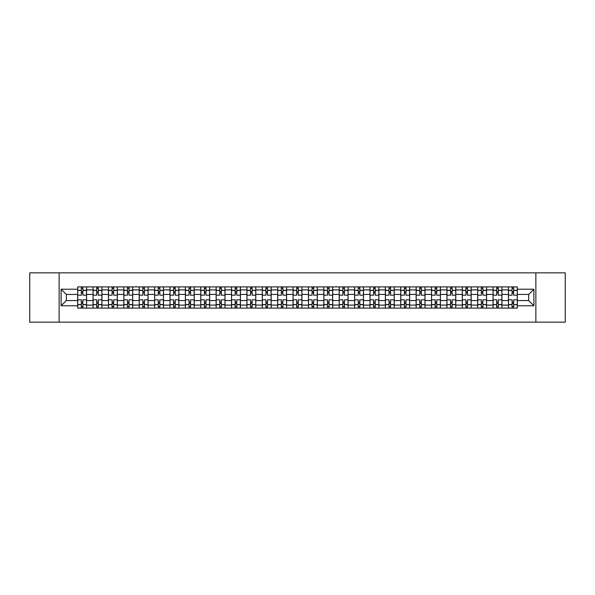 <?xml version="1.0" encoding="UTF-8"?>
<svg xmlns="http://www.w3.org/2000/svg" width="595" height="595" viewBox="0 0 595 595"><rect width="100%" height="100%" fill="white"/><g stroke="black" fill="none" stroke-linecap="round" stroke-linejoin="round"><path stroke-width="0.89" d="M535.864 322.155L565.25 322.155L565.25 272.845L29.75 272.845L29.75 322.155L535.864 322.155L535.864 272.845M93.065 308.098L93.065 289.906L86.558 289.906L86.558 308.098M86.558 289.906L86.558 286.902M93.065 289.906L93.065 286.902M101.938 286.902L101.938 308.098M108.446 308.098L108.446 286.902M117.327 286.902L117.327 308.098M123.834 308.098L123.834 286.902M132.707 286.902L132.707 308.098M139.215 308.098L139.215 286.902M148.096 286.902L148.096 308.098M154.603 308.098L154.603 286.902M163.476 286.902L163.476 308.098M169.984 308.098L169.984 286.902M178.864 286.902L178.864 308.098M185.372 308.098L185.372 286.902M194.245 286.902L194.245 308.098M200.753 308.098L200.753 286.902M209.633 286.902L209.633 308.098M216.141 308.098L216.141 286.902M225.014 286.902L225.014 308.098M231.522 308.098L231.522 286.902M240.402 286.902L240.402 308.098M246.91 308.098L246.91 286.902M255.783 286.902L255.783 308.098M262.291 308.098L262.291 286.902M271.171 286.902L271.171 308.098M277.679 308.098L277.679 286.902M286.552 286.902L286.552 308.098M293.06 308.098L293.06 286.902M301.94 286.902L301.94 308.098M308.448 308.098L308.448 286.902M317.321 286.902L317.321 308.098M323.829 308.098L323.829 286.902M332.709 286.902L332.709 308.098M339.217 308.098L339.217 286.902M348.09 286.902L348.09 308.098M354.598 308.098L354.598 286.902M363.478 286.902L363.478 308.098M369.986 308.098L369.986 286.902M378.859 286.902L378.859 308.098M385.367 308.098L385.367 286.902M394.247 286.902L394.247 308.098M400.755 308.098L400.755 286.902M409.628 286.902L409.628 308.098M416.136 308.098L416.136 286.902M425.016 286.902L425.016 308.098M431.524 308.098L431.524 286.902M440.397 286.902L440.397 308.098M446.904 308.098L446.904 286.902M455.785 286.902L455.785 308.098M462.293 308.098L462.293 286.902M471.166 286.902L471.166 308.098M477.673 308.098L477.673 286.902M486.554 286.902L486.554 308.098M493.062 308.098L493.062 286.902M501.935 286.902L501.935 308.098M508.442 308.098L508.442 286.902M508.442 300.557L501.935 300.557M493.062 300.557L486.554 300.557M477.673 300.557L471.166 300.557M462.293 300.557L455.785 300.557M446.904 300.557L440.397 300.557M431.524 300.557L425.016 300.557M416.136 300.557L409.628 300.557M400.755 300.557L394.247 300.557M385.367 300.557L378.859 300.557M369.986 300.557L363.478 300.557M354.598 300.557L348.09 300.557M339.217 300.557L332.709 300.557M323.829 300.557L317.321 300.557M308.448 300.557L301.94 300.557M293.06 300.557L286.552 300.557M277.679 300.557L271.171 300.557M262.291 300.557L255.783 300.557M246.91 300.557L240.402 300.557M231.522 300.557L225.014 300.557M216.141 300.557L209.633 300.557M200.753 300.557L194.245 300.557M185.372 300.557L178.864 300.557M169.984 300.557L163.476 300.557M154.603 300.557L148.096 300.557M139.215 300.557L132.707 300.557M123.834 300.557L117.327 300.557M108.446 300.557L101.938 300.557M93.065 300.557L86.558 300.557M508.442 294.443L501.935 294.443M493.062 294.443L486.554 294.443M477.673 294.443L471.166 294.443M462.293 294.443L455.785 294.443M446.904 294.443L440.397 294.443M431.524 294.443L425.016 294.443M416.136 294.443L409.628 294.443M400.755 294.443L394.247 294.443M385.367 294.443L378.859 294.443M369.986 294.443L363.478 294.443M354.598 294.443L348.09 294.443M339.217 294.443L332.709 294.443M323.829 294.443L317.321 294.443M308.448 294.443L301.94 294.443M293.06 294.443L286.552 294.443M277.679 294.443L271.171 294.443M262.291 294.443L255.783 294.443M246.91 294.443L240.402 294.443M231.522 294.443L225.014 294.443M216.141 294.443L209.633 294.443M200.753 294.443L194.245 294.443M185.372 294.443L178.864 294.443M169.984 294.443L163.476 294.443M154.603 294.443L148.096 294.443M139.215 294.443L132.707 294.443M123.834 294.443L117.327 294.443M108.446 294.443L101.938 294.443M93.065 294.443L86.558 294.443M66.335 300.557L77.677 300.557L77.677 294.443L66.335 294.443L66.335 300.557L61.114 305.785L61.114 289.215L77.677 289.215L77.677 294.443M517.323 294.443L517.323 300.557L528.665 300.557L528.665 294.443L517.323 294.443L517.323 286.902L77.677 286.902L77.677 289.215M517.323 289.215L533.886 289.215L533.886 305.785L517.323 305.785L517.323 300.557M77.677 300.557L77.677 308.098L517.323 308.098L517.323 305.785M77.677 305.785L61.114 305.785M59.136 322.155L59.136 272.845M82.906 306.626L81.329 306.626M81.329 288.374L82.906 288.374M98.287 306.626L96.71 306.626M96.71 288.374L98.287 288.374M113.675 306.626L112.098 306.626M112.098 288.374L113.675 288.374M129.056 306.626L127.479 306.626M127.479 288.374L129.056 288.374M144.444 306.626L142.867 306.626M142.867 288.374L144.444 288.374M159.832 306.626L158.248 306.626M158.248 288.374L159.832 288.374M175.213 306.626L173.636 306.626M173.636 288.374L175.213 288.374M190.601 306.626L189.017 306.626M189.017 288.374L190.601 288.374M205.982 306.626L204.405 306.626M204.405 288.374L205.982 288.374M221.37 306.626L219.786 306.626M219.786 288.374L221.37 288.374M236.75 306.626L235.174 306.626M235.174 288.374L236.75 288.374M252.139 306.626L250.554 306.626M250.554 288.374L252.139 288.374M267.519 306.626L265.943 306.626M265.943 288.374L267.519 288.374M282.908 306.626L281.323 306.626M281.323 288.374L282.908 288.374M298.288 306.626L296.712 306.626M296.712 288.374L298.288 288.374M313.677 306.626L312.092 306.626M312.092 288.374L313.677 288.374M329.057 306.626L327.481 306.626M327.481 288.374L329.057 288.374M344.446 306.626L342.861 306.626M342.861 288.374L344.446 288.374M359.826 306.626L358.25 306.626M358.25 288.374L359.826 288.374M375.214 306.626L373.63 306.626M373.63 288.374L375.214 288.374M390.595 306.626L389.018 306.626M389.018 288.374L390.595 288.374M405.983 306.626L404.399 306.626M404.399 288.374L405.983 288.374M421.364 306.626L419.787 306.626M419.787 288.374L421.364 288.374M436.752 306.626L435.168 306.626M435.168 288.374L436.752 288.374M452.133 306.626L450.556 306.626M450.556 288.374L452.133 288.374M467.521 306.626L465.945 306.626M465.945 288.374L467.521 288.374M482.902 306.626L481.325 306.626M481.325 288.374L482.902 288.374M498.29 306.626L496.713 306.626M496.713 288.374L498.29 288.374M513.671 306.626L512.094 306.626M512.094 288.374L513.671 288.374M61.114 289.215L66.335 294.443M528.665 300.557L533.886 305.785M528.665 294.443L533.886 289.215M86.506 308.098L86.506 295.18L82.906 295.18L82.906 286.902M81.329 286.902L81.329 295.18L77.729 295.18L77.729 286.902M86.506 295.18L86.506 286.902M77.729 308.098L77.729 299.821L81.329 299.821L81.329 308.098M82.906 308.098L82.906 299.821L86.506 299.821M81.329 293.015L82.906 293.015M77.729 299.821L77.729 295.18M82.906 301.985L81.329 301.985M82.906 306.819L81.329 306.819M81.329 303.272L82.906 303.272M82.906 291.728L81.329 291.728M81.329 288.181L82.906 288.181M101.886 308.098L101.886 295.18L98.287 295.18L98.287 286.902M96.71 286.902L96.71 295.18L93.11 295.18L93.11 286.902M101.886 295.18L101.886 286.902M93.11 308.098L93.11 299.821L96.71 299.821L96.71 308.098M98.287 308.098L98.287 299.821L101.886 299.821M96.71 293.015L98.287 293.015M93.11 299.821L93.11 295.18M98.287 301.985L96.71 301.985M98.287 306.819L96.71 306.819M96.71 303.272L98.287 303.272M98.287 291.728L96.71 291.728M96.71 288.181L98.287 288.181M117.275 308.098L117.275 295.18L113.675 295.18L113.675 286.902M112.098 286.902L112.098 295.18L108.498 295.18L108.498 286.902M117.275 295.18L117.275 286.902M108.498 308.098L108.498 299.821L112.098 299.821L112.098 308.098M113.675 308.098L113.675 299.821L117.275 299.821M112.098 293.015L113.675 293.015M108.498 299.821L108.498 295.18M113.675 301.985L112.098 301.985M113.675 306.819L112.098 306.819M112.098 303.272L113.675 303.272M113.675 291.728L112.098 291.728M112.098 288.181L113.675 288.181M132.655 308.098L132.655 295.18L129.056 295.18L129.056 286.902M127.479 286.902L127.479 295.18L123.879 295.18L123.879 286.902M132.655 295.18L132.655 286.902M123.879 308.098L123.879 299.821L127.479 299.821L127.479 308.098M129.056 308.098L129.056 299.821L132.655 299.821M127.479 293.015L129.056 293.015M123.879 299.821L123.879 295.18M129.056 301.985L127.479 301.985M129.056 306.819L127.479 306.819M127.479 303.272L129.056 303.272M129.056 291.728L127.479 291.728M127.479 288.181L129.056 288.181M148.043 308.098L148.043 295.18L144.444 295.18L144.444 286.902M142.867 286.902L142.867 295.18L139.267 295.18L139.267 286.902M148.043 295.18L148.043 286.902M139.267 308.098L139.267 299.821L142.867 299.821L142.867 308.098M144.444 308.098L144.444 299.821L148.043 299.821M142.867 293.015L144.444 293.015M139.267 299.821L139.267 295.18M144.444 301.985L142.867 301.985M144.444 306.819L142.867 306.819M142.867 303.272L144.444 303.272M144.444 291.728L142.867 291.728M142.867 288.181L144.444 288.181M163.424 308.098L163.424 295.18L159.832 295.18L159.832 286.902M158.248 286.902L158.248 295.18L154.648 295.18L154.648 286.902M163.424 295.18L163.424 286.902M154.648 308.098L154.648 299.821L158.248 299.821L158.248 308.098M159.832 308.098L159.832 299.821L163.424 299.821M158.248 293.015L159.832 293.015M154.648 299.821L154.648 295.18M159.832 301.985L158.248 301.985M159.832 306.819L158.248 306.819M158.248 303.272L159.832 303.272M159.832 291.728L158.248 291.728M158.248 288.181L159.832 288.181M178.812 308.098L178.812 295.18L175.213 295.18L175.213 286.902M173.636 286.902L173.636 295.18L170.036 295.18L170.036 286.902M178.812 295.18L178.812 286.902M170.036 308.098L170.036 299.821L173.636 299.821L173.636 308.098M175.213 308.098L175.213 299.821L178.812 299.821M173.636 293.015L175.213 293.015M170.036 299.821L170.036 295.18M175.213 301.985L173.636 301.985M175.213 306.819L173.636 306.819M173.636 303.272L175.213 303.272M175.213 291.728L173.636 291.728M173.636 288.181L175.213 288.181M194.193 308.098L194.193 295.18L190.601 295.18L190.601 286.902M189.017 286.902L189.017 295.18L185.417 295.18L185.417 286.902M194.193 295.18L194.193 286.902M185.417 308.098L185.417 299.821L189.017 299.821L189.017 308.098M190.601 308.098L190.601 299.821L194.193 299.821M189.017 293.015L190.601 293.015M185.417 299.821L185.417 295.18M190.601 301.985L189.017 301.985M190.601 306.819L189.017 306.819M189.017 303.272L190.601 303.272M190.601 291.728L189.017 291.728M189.017 288.181L190.601 288.181M209.581 308.098L209.581 295.18L205.982 295.18L205.982 286.902M204.405 286.902L204.405 295.18L200.805 295.18L200.805 286.902M209.581 295.18L209.581 286.902M200.805 308.098L200.805 299.821L204.405 299.821L204.405 308.098M205.982 308.098L205.982 299.821L209.581 299.821M204.405 293.015L205.982 293.015M200.805 299.821L200.805 295.18M205.982 301.985L204.405 301.985M205.982 306.819L204.405 306.819M204.405 303.272L205.982 303.272M205.982 291.728L204.405 291.728M204.405 288.181L205.982 288.181M224.97 308.098L224.97 295.18L221.37 295.18L221.37 286.902M219.786 286.902L219.786 295.18L216.186 295.18L216.186 286.902M224.97 295.18L224.97 286.902M216.186 308.098L216.186 299.821L219.786 299.821L219.786 308.098M221.37 308.098L221.37 299.821L224.97 299.821M219.786 293.015L221.37 293.015M216.186 299.821L216.186 295.18M221.37 301.985L219.786 301.985M221.37 306.819L219.786 306.819M219.786 303.272L221.37 303.272M221.37 291.728L219.786 291.728M219.786 288.181L221.37 288.181M240.35 308.098L240.35 295.18L236.75 295.18L236.75 286.902M235.174 286.902L235.174 295.18L231.574 295.18L231.574 286.902M240.35 295.18L240.35 286.902M231.574 308.098L231.574 299.821L235.174 299.821L235.174 308.098M236.75 308.098L236.75 299.821L240.35 299.821M235.174 293.015L236.75 293.015M231.574 299.821L231.574 295.18M236.75 301.985L235.174 301.985M236.75 306.819L235.174 306.819M235.174 303.272L236.75 303.272M236.75 291.728L235.174 291.728M235.174 288.181L236.75 288.181M255.738 308.098L255.738 295.18L252.139 295.18L252.139 286.902M250.554 286.902L250.554 295.18L246.955 295.18L246.955 286.902M255.738 295.18L255.738 286.902M246.955 308.098L246.955 299.821L250.554 299.821L250.554 308.098M252.139 308.098L252.139 299.821L255.738 299.821M250.554 293.015L252.139 293.015M246.955 299.821L246.955 295.18M252.139 301.985L250.554 301.985M252.139 306.819L250.554 306.819M250.554 303.272L252.139 303.272M252.139 291.728L250.554 291.728M250.554 288.181L252.139 288.181M271.119 308.098L271.119 295.18L267.519 295.18L267.519 286.902M265.943 286.902L265.943 295.18L262.343 295.18L262.343 286.902M271.119 295.18L271.119 286.902M262.343 308.098L262.343 299.821L265.943 299.821L265.943 308.098M267.519 308.098L267.519 299.821L271.119 299.821M265.943 293.015L267.519 293.015M262.343 299.821L262.343 295.18M267.519 301.985L265.943 301.985M267.519 306.819L265.943 306.819M265.943 303.272L267.519 303.272M267.519 291.728L265.943 291.728M265.943 288.181L267.519 288.181M286.507 308.098L286.507 295.18L282.908 295.18L282.908 286.902M281.323 286.902L281.323 295.18L277.724 295.18L277.724 286.902M286.507 295.18L286.507 286.902M277.724 308.098L277.724 299.821L281.323 299.821L281.323 308.098M282.908 308.098L282.908 299.821L286.507 299.821M281.323 293.015L282.908 293.015M277.724 299.821L277.724 295.18M282.908 301.985L281.323 301.985M282.908 306.819L281.323 306.819M281.323 303.272L282.908 303.272M282.908 291.728L281.323 291.728M281.323 288.181L282.908 288.181M301.888 308.098L301.888 295.18L298.288 295.18L298.288 286.902M296.712 286.902L296.712 295.18L293.112 295.18L293.112 286.902M301.888 295.18L301.888 286.902M293.112 308.098L293.112 299.821L296.712 299.821L296.712 308.098M298.288 308.098L298.288 299.821L301.888 299.821M296.712 293.015L298.288 293.015M293.112 299.821L293.112 295.18M298.288 301.985L296.712 301.985M298.288 306.819L296.712 306.819M296.712 303.272L298.288 303.272M298.288 291.728L296.712 291.728M296.712 288.181L298.288 288.181M317.276 308.098L317.276 295.18L313.677 295.18L313.677 286.902M312.092 286.902L312.092 295.18L308.493 295.18L308.493 286.902M317.276 295.18L317.276 286.902M308.493 308.098L308.493 299.821L312.092 299.821L312.092 308.098M313.677 308.098L313.677 299.821L317.276 299.821M312.092 293.015L313.677 293.015M308.493 299.821L308.493 295.18M313.677 301.985L312.092 301.985M313.677 306.819L312.092 306.819M312.092 303.272L313.677 303.272M313.677 291.728L312.092 291.728M312.092 288.181L313.677 288.181M332.657 308.098L332.657 295.18L329.057 295.18L329.057 286.902M327.481 286.902L327.481 295.18L323.881 295.18L323.881 286.902M332.657 295.18L332.657 286.902M323.881 308.098L323.881 299.821L327.481 299.821L327.481 308.098M329.057 308.098L329.057 299.821L332.657 299.821M327.481 293.015L329.057 293.015M323.881 299.821L323.881 295.18M329.057 301.985L327.481 301.985M329.057 306.819L327.481 306.819M327.481 303.272L329.057 303.272M329.057 291.728L327.481 291.728M327.481 288.181L329.057 288.181M348.045 308.098L348.045 295.18L344.446 295.18L344.446 286.902M342.861 286.902L342.861 295.18L339.262 295.18L339.262 286.902M348.045 295.18L348.045 286.902M339.262 308.098L339.262 299.821L342.861 299.821L342.861 308.098M344.446 308.098L344.446 299.821L348.045 299.821M342.861 293.015L344.446 293.015M339.262 299.821L339.262 295.18M344.446 301.985L342.861 301.985M344.446 306.819L342.861 306.819M342.861 303.272L344.446 303.272M344.446 291.728L342.861 291.728M342.861 288.181L344.446 288.181M363.426 308.098L363.426 295.18L359.826 295.18L359.826 286.902M358.25 286.902L358.25 295.18L354.65 295.18L354.65 286.902M363.426 295.18L363.426 286.902M354.65 308.098L354.65 299.821L358.25 299.821L358.25 308.098M359.826 308.098L359.826 299.821L363.426 299.821M358.25 293.015L359.826 293.015M354.65 299.821L354.65 295.18M359.826 301.985L358.25 301.985M359.826 306.819L358.25 306.819M358.25 303.272L359.826 303.272M359.826 291.728L358.25 291.728M358.25 288.181L359.826 288.181M378.814 308.098L378.814 295.18L375.214 295.18L375.214 286.902M373.63 286.902L373.63 295.18L370.031 295.18L370.031 286.902M378.814 295.18L378.814 286.902M370.031 308.098L370.031 299.821L373.63 299.821L373.63 308.098M375.214 308.098L375.214 299.821L378.814 299.821M373.63 293.015L375.214 293.015M370.031 299.821L370.031 295.18M375.214 301.985L373.63 301.985M375.214 306.819L373.63 306.819M373.63 303.272L375.214 303.272M375.214 291.728L373.63 291.728M373.63 288.181L375.214 288.181M394.195 308.098L394.195 295.18L390.595 295.18L390.595 286.902M389.018 286.902L389.018 295.18L385.419 295.18L385.419 286.902M394.195 295.18L394.195 286.902M385.419 308.098L385.419 299.821L389.018 299.821L389.018 308.098M390.595 308.098L390.595 299.821L394.195 299.821M389.018 293.015L390.595 293.015M385.419 299.821L385.419 295.18M390.595 301.985L389.018 301.985M390.595 306.819L389.018 306.819M389.018 303.272L390.595 303.272M390.595 291.728L389.018 291.728M389.018 288.181L390.595 288.181M409.583 308.098L409.583 295.18L405.983 295.18L405.983 286.902M404.399 286.902L404.399 295.18L400.807 295.18L400.807 286.902M409.583 295.18L409.583 286.902M400.807 308.098L400.807 299.821L404.399 299.821L404.399 308.098M405.983 308.098L405.983 299.821L409.583 299.821M404.399 293.015L405.983 293.015M400.807 299.821L400.807 295.18M405.983 301.985L404.399 301.985M405.983 306.819L404.399 306.819M404.399 303.272L405.983 303.272M405.983 291.728L404.399 291.728M404.399 288.181L405.983 288.181M424.964 308.098L424.964 295.18L421.364 295.18L421.364 286.902M419.787 286.902L419.787 295.18L416.188 295.18L416.188 286.902M424.964 295.18L424.964 286.902M416.188 308.098L416.188 299.821L419.787 299.821L419.787 308.098M421.364 308.098L421.364 299.821L424.964 299.821M419.787 293.015L421.364 293.015M416.188 299.821L416.188 295.18M421.364 301.985L419.787 301.985M421.364 306.819L419.787 306.819M419.787 303.272L421.364 303.272M421.364 291.728L419.787 291.728M419.787 288.181L421.364 288.181M440.352 308.098L440.352 295.18L436.752 295.18L436.752 286.902M435.168 286.902L435.168 295.18L431.576 295.18L431.576 286.902M440.352 295.18L440.352 286.902M431.576 308.098L431.576 299.821L435.168 299.821L435.168 308.098M436.752 308.098L436.752 299.821L440.352 299.821M435.168 293.015L436.752 293.015M431.576 299.821L431.576 295.18M436.752 301.985L435.168 301.985M436.752 306.819L435.168 306.819M435.168 303.272L436.752 303.272M436.752 291.728L435.168 291.728M435.168 288.181L436.752 288.181M455.733 308.098L455.733 295.18L452.133 295.18L452.133 286.902M450.556 286.902L450.556 295.18L446.957 295.18L446.957 286.902M455.733 295.18L455.733 286.902M446.957 308.098L446.957 299.821L450.556 299.821L450.556 308.098M452.133 308.098L452.133 299.821L455.733 299.821M450.556 293.015L452.133 293.015M446.957 299.821L446.957 295.18M452.133 301.985L450.556 301.985M452.133 306.819L450.556 306.819M450.556 303.272L452.133 303.272M452.133 291.728L450.556 291.728M450.556 288.181L452.133 288.181M471.121 308.098L471.121 295.18L467.521 295.18L467.521 286.902M465.945 286.902L465.945 295.18L462.345 295.18L462.345 286.902M471.121 295.18L471.121 286.902M462.345 308.098L462.345 299.821L465.945 299.821L465.945 308.098M467.521 308.098L467.521 299.821L471.121 299.821M465.945 293.015L467.521 293.015M462.345 299.821L462.345 295.18M467.521 301.985L465.945 301.985M467.521 306.819L465.945 306.819M465.945 303.272L467.521 303.272M467.521 291.728L465.945 291.728M465.945 288.181L467.521 288.181M486.502 308.098L486.502 295.18L482.902 295.18L482.902 286.902M481.325 286.902L481.325 295.18L477.726 295.18L477.726 286.902M486.502 295.18L486.502 286.902M477.726 308.098L477.726 299.821L481.325 299.821L481.325 308.098M482.902 308.098L482.902 299.821L486.502 299.821M481.325 293.015L482.902 293.015M477.726 299.821L477.726 295.18M482.902 301.985L481.325 301.985M482.902 306.819L481.325 306.819M481.325 303.272L482.902 303.272M482.902 291.728L481.325 291.728M481.325 288.181L482.902 288.181M501.89 308.098L501.89 295.18L498.29 295.18L498.29 286.902M496.713 286.902L496.713 295.18L493.114 295.18L493.114 286.902M501.89 295.18L501.89 286.902M493.114 308.098L493.114 299.821L496.713 299.821L496.713 308.098M498.29 308.098L498.29 299.821L501.89 299.821M496.713 293.015L498.29 293.015M493.114 299.821L493.114 295.18M498.29 301.985L496.713 301.985M498.29 306.819L496.713 306.819M496.713 303.272L498.29 303.272M498.29 291.728L496.713 291.728M496.713 288.181L498.29 288.181M517.271 308.098L517.271 295.18L513.671 295.18L513.671 286.902M512.094 286.902L512.094 295.18L508.494 295.18L508.494 286.902M517.271 295.18L517.271 286.902M508.494 308.098L508.494 299.821L512.094 299.821L512.094 308.098M513.671 308.098L513.671 299.821L517.271 299.821M512.094 293.015L513.671 293.015M508.494 299.821L508.494 295.18M513.671 301.985L512.094 301.985M513.671 306.819L512.094 306.819M512.094 303.272L513.671 303.272M513.671 291.728L512.094 291.728M512.094 288.181L513.671 288.181M493.062 289.906L486.554 289.906M477.673 289.906L471.166 289.906M462.293 289.906L455.785 289.906M446.904 289.906L440.397 289.906M431.524 289.906L425.016 289.906M416.136 289.906L409.628 289.906M400.755 289.906L394.247 289.906M385.367 289.906L378.859 289.906M369.986 289.906L363.478 289.906M354.598 289.906L348.09 289.906M339.217 289.906L332.709 289.906M323.829 289.906L317.321 289.906M308.448 289.906L301.94 289.906M293.06 289.906L286.552 289.906M277.679 289.906L271.171 289.906M262.291 289.906L255.783 289.906M246.91 289.906L240.402 289.906M231.522 289.906L225.014 289.906M216.141 289.906L209.633 289.906M200.753 289.906L194.245 289.906M185.372 289.906L178.864 289.906M169.984 289.906L163.476 289.906M154.603 289.906L148.096 289.906M139.215 289.906L132.707 289.906M123.834 289.906L117.327 289.906M108.446 289.906L101.938 289.906M508.442 289.906L501.935 289.906M493.062 305.094L486.554 305.094M477.673 305.094L471.166 305.094M462.293 305.094L455.785 305.094M446.904 305.094L440.397 305.094M431.524 305.094L425.016 305.094M416.136 305.094L409.628 305.094M400.755 305.094L394.247 305.094M385.367 305.094L378.859 305.094M369.986 305.094L363.478 305.094M354.598 305.094L348.09 305.094M339.217 305.094L332.709 305.094M323.829 305.094L317.321 305.094M308.448 305.094L301.94 305.094M293.06 305.094L286.552 305.094M277.679 305.094L271.171 305.094M262.291 305.094L255.783 305.094M246.91 305.094L240.402 305.094M231.522 305.094L225.014 305.094M216.141 305.094L209.633 305.094M200.753 305.094L194.245 305.094M185.372 305.094L178.864 305.094M169.984 305.094L163.476 305.094M154.603 305.094L148.096 305.094M139.215 305.094L132.707 305.094M123.834 305.094L117.327 305.094M108.446 305.094L101.938 305.094M93.065 305.094L86.558 305.094M508.442 305.094L501.935 305.094M86.506 290.3L82.906 290.3M81.329 290.3L77.729 290.3M81.329 290.434L77.729 290.434M81.329 304.566L77.729 304.566M81.329 304.7L77.729 304.7M86.506 304.7L82.906 304.7M86.506 290.434L82.906 290.434M86.506 304.566L82.906 304.566M101.886 290.3L98.287 290.3M96.71 290.3L93.11 290.3M96.71 290.434L93.11 290.434M96.71 304.566L93.11 304.566M96.71 304.7L93.11 304.7M101.886 304.7L98.287 304.7M101.886 290.434L98.287 290.434M101.886 304.566L98.287 304.566M117.275 290.3L113.675 290.3M112.098 290.3L108.498 290.3M112.098 290.434L108.498 290.434M112.098 304.566L108.498 304.566M112.098 304.7L108.498 304.7M117.275 304.7L113.675 304.7M117.275 290.434L113.675 290.434M117.275 304.566L113.675 304.566M132.655 290.3L129.056 290.3M127.479 290.3L123.879 290.3M127.479 290.434L123.879 290.434M127.479 304.566L123.879 304.566M127.479 304.7L123.879 304.7M132.655 304.7L129.056 304.7M132.655 290.434L129.056 290.434M132.655 304.566L129.056 304.566M148.043 290.3L144.444 290.3M142.867 290.3L139.267 290.3M142.867 290.434L139.267 290.434M142.867 304.566L139.267 304.566M142.867 304.7L139.267 304.7M148.043 304.7L144.444 304.7M148.043 290.434L144.444 290.434M148.043 304.566L144.444 304.566M163.424 290.3L159.832 290.3M158.248 290.3L154.648 290.3M158.248 290.434L154.648 290.434M158.248 304.566L154.648 304.566M158.248 304.7L154.648 304.7M163.424 304.7L159.832 304.7M163.424 290.434L159.832 290.434M163.424 304.566L159.832 304.566M178.812 290.3L175.213 290.3M173.636 290.3L170.036 290.3M173.636 290.434L170.036 290.434M173.636 304.566L170.036 304.566M173.636 304.7L170.036 304.7M178.812 304.7L175.213 304.7M178.812 290.434L175.213 290.434M178.812 304.566L175.213 304.566M194.193 290.3L190.601 290.3M189.017 290.3L185.417 290.3M189.017 290.434L185.417 290.434M189.017 304.566L185.417 304.566M189.017 304.7L185.417 304.7M194.193 304.7L190.601 304.7M194.193 290.434L190.601 290.434M194.193 304.566L190.601 304.566M209.581 290.3L205.982 290.3M204.405 290.3L200.805 290.3M204.405 290.434L200.805 290.434M204.405 304.566L200.805 304.566M204.405 304.7L200.805 304.7M209.581 304.7L205.982 304.7M209.581 290.434L205.982 290.434M209.581 304.566L205.982 304.566M224.97 290.3L221.37 290.3M219.786 290.3L216.186 290.3M219.786 290.434L216.186 290.434M219.786 304.566L216.186 304.566M219.786 304.7L216.186 304.7M224.97 304.7L221.37 304.7M224.97 290.434L221.37 290.434M224.97 304.566L221.37 304.566M240.35 290.3L236.75 290.3M235.174 290.3L231.574 290.3M235.174 290.434L231.574 290.434M235.174 304.566L231.574 304.566M235.174 304.7L231.574 304.7M240.35 304.7L236.75 304.7M240.35 290.434L236.75 290.434M240.35 304.566L236.75 304.566M255.738 290.3L252.139 290.3M250.554 290.3L246.955 290.3M250.554 290.434L246.955 290.434M250.554 304.566L246.955 304.566M250.554 304.7L246.955 304.7M255.738 304.7L252.139 304.7M255.738 290.434L252.139 290.434M255.738 304.566L252.139 304.566M271.119 290.3L267.519 290.3M265.943 290.3L262.343 290.3M265.943 290.434L262.343 290.434M265.943 304.566L262.343 304.566M265.943 304.7L262.343 304.7M271.119 304.7L267.519 304.7M271.119 290.434L267.519 290.434M271.119 304.566L267.519 304.566M286.507 290.3L282.908 290.3M281.323 290.3L277.724 290.3M281.323 290.434L277.724 290.434M281.323 304.566L277.724 304.566M281.323 304.7L277.724 304.7M286.507 304.7L282.908 304.7M286.507 290.434L282.908 290.434M286.507 304.566L282.908 304.566M301.888 290.3L298.288 290.3M296.712 290.3L293.112 290.3M296.712 290.434L293.112 290.434M296.712 304.566L293.112 304.566M296.712 304.7L293.112 304.7M301.888 304.7L298.288 304.7M301.888 290.434L298.288 290.434M301.888 304.566L298.288 304.566M317.276 290.3L313.677 290.3M312.092 290.3L308.493 290.3M312.092 290.434L308.493 290.434M312.092 304.566L308.493 304.566M312.092 304.7L308.493 304.7M317.276 304.7L313.677 304.7M317.276 290.434L313.677 290.434M317.276 304.566L313.677 304.566M332.657 290.3L329.057 290.3M327.481 290.3L323.881 290.3M327.481 290.434L323.881 290.434M327.481 304.566L323.881 304.566M327.481 304.7L323.881 304.7M332.657 304.7L329.057 304.7M332.657 290.434L329.057 290.434M332.657 304.566L329.057 304.566M348.045 290.3L344.446 290.3M342.861 290.3L339.262 290.3M342.861 290.434L339.262 290.434M342.861 304.566L339.262 304.566M342.861 304.7L339.262 304.7M348.045 304.7L344.446 304.7M348.045 290.434L344.446 290.434M348.045 304.566L344.446 304.566M363.426 290.3L359.826 290.3M358.25 290.3L354.65 290.3M358.25 290.434L354.65 290.434M358.25 304.566L354.65 304.566M358.25 304.7L354.65 304.7M363.426 304.7L359.826 304.7M363.426 290.434L359.826 290.434M363.426 304.566L359.826 304.566M378.814 290.3L375.214 290.3M373.63 290.3L370.031 290.3M373.63 290.434L370.031 290.434M373.63 304.566L370.031 304.566M373.63 304.7L370.031 304.7M378.814 304.7L375.214 304.7M378.814 290.434L375.214 290.434M378.814 304.566L375.214 304.566M394.195 290.3L390.595 290.3M389.018 290.3L385.419 290.3M389.018 290.434L385.419 290.434M389.018 304.566L385.419 304.566M389.018 304.7L385.419 304.7M394.195 304.7L390.595 304.7M394.195 290.434L390.595 290.434M394.195 304.566L390.595 304.566M409.583 290.3L405.983 290.3M404.399 290.3L400.807 290.3M404.399 290.434L400.807 290.434M404.399 304.566L400.807 304.566M404.399 304.7L400.807 304.7M409.583 304.7L405.983 304.7M409.583 290.434L405.983 290.434M409.583 304.566L405.983 304.566M424.964 290.3L421.364 290.3M419.787 290.3L416.188 290.3M419.787 290.434L416.188 290.434M419.787 304.566L416.188 304.566M419.787 304.7L416.188 304.7M424.964 304.7L421.364 304.7M424.964 290.434L421.364 290.434M424.964 304.566L421.364 304.566M440.352 290.3L436.752 290.3M435.168 290.3L431.576 290.3M435.168 290.434L431.576 290.434M435.168 304.566L431.576 304.566M435.168 304.7L431.576 304.7M440.352 304.7L436.752 304.7M440.352 290.434L436.752 290.434M440.352 304.566L436.752 304.566M455.733 290.3L452.133 290.3M450.556 290.3L446.957 290.3M450.556 290.434L446.957 290.434M450.556 304.566L446.957 304.566M450.556 304.7L446.957 304.7M455.733 304.7L452.133 304.7M455.733 290.434L452.133 290.434M455.733 304.566L452.133 304.566M471.121 290.3L467.521 290.3M465.945 290.3L462.345 290.3M465.945 290.434L462.345 290.434M465.945 304.566L462.345 304.566M465.945 304.7L462.345 304.7M471.121 304.7L467.521 304.7M471.121 290.434L467.521 290.434M471.121 304.566L467.521 304.566M486.502 290.3L482.902 290.3M481.325 290.3L477.726 290.3M481.325 290.434L477.726 290.434M481.325 304.566L477.726 304.566M481.325 304.7L477.726 304.7M486.502 304.7L482.902 304.7M486.502 290.434L482.902 290.434M486.502 304.566L482.902 304.566M501.89 290.3L498.29 290.3M496.713 290.3L493.114 290.3M496.713 290.434L493.114 290.434M496.713 304.566L493.114 304.566M496.713 304.7L493.114 304.7M501.89 304.7L498.29 304.7M501.89 290.434L498.29 290.434M501.89 304.566L498.29 304.566M517.271 290.3L513.671 290.3M512.094 290.3L508.494 290.3M512.094 290.434L508.494 290.434M512.094 304.566L508.494 304.566M512.094 304.7L508.494 304.7M517.271 304.7L513.671 304.7M517.271 290.434L513.671 290.434M517.271 304.566L513.671 304.566"/></g></svg>
